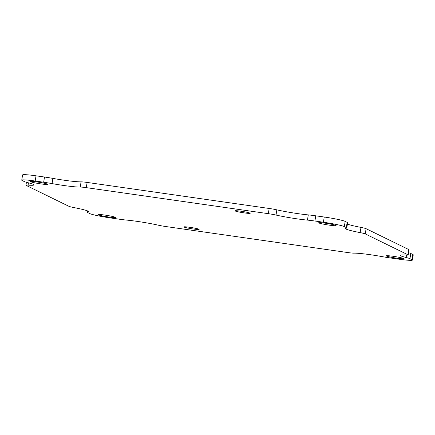 <?xml version="1.0" encoding="UTF-8"?>
<svg xmlns="http://www.w3.org/2000/svg" width="435" height="435" viewBox="0 0 435 435"><rect width="100%" height="100%" fill="white"/><g stroke="black" fill="none" stroke-linecap="round" stroke-linejoin="round"><path stroke-width="0.65" d="M318.893 222.965A8.82 0.663 9.2 0 1 318.665 222.769A8.82 0.663 9.2 0 1 327.479 223.525A8.82 0.663 9.2 0 1 336.081 225.586A8.82 0.663 9.2 0 1 328.322 224.998A8.82 0.663 9.2 0 1 318.893 222.965M184.157 227.097A7.689 0.576 9.2 0 1 183.961 226.923A7.689 0.576 9.2 0 1 191.645 227.581A7.689 0.576 9.2 0 1 199.143 229.381A7.689 0.576 9.2 0 1 192.379 228.864A7.689 0.576 9.2 0 1 184.157 227.097M235.215 211.002A7.689 0.576 9.2 0 1 235.014 210.828A7.689 0.576 9.2 0 1 242.697 211.486A7.689 0.576 9.2 0 1 250.196 213.286A7.689 0.576 9.2 0 1 243.431 212.769A7.689 0.576 9.2 0 1 235.215 211.002M98.31 214.819A8.82 0.663 9.2 0 1 98.076 214.624A8.82 0.663 9.2 0 1 106.89 215.379A8.82 0.663 9.2 0 1 115.492 217.44A8.82 0.663 9.2 0 1 107.733 216.853A8.82 0.663 9.2 0 1 98.31 214.819M386.519 256.03A8.82 0.663 9.2 0 1 386.285 255.829A8.82 0.663 9.2 0 1 395.1 256.585A8.82 0.663 9.2 0 1 403.702 258.651A8.82 0.663 9.2 0 1 395.942 258.058A8.82 0.663 9.2 0 1 386.519 256.03M30.684 181.759A8.82 0.663 9.2 0 1 30.455 181.558A8.82 0.663 9.2 0 1 39.27 182.314A8.82 0.663 9.2 0 1 47.866 184.38A8.82 0.663 9.2 0 1 40.112 183.787A8.82 0.663 9.2 0 1 30.684 181.759M353.921 253.148A24.273 1.822 9.2 0 1 382.104 256.612A17.639 1.321 -170.8 0 0 390.494 257.971L398.971 259.184A17.639 1.321 -170.8 0 0 412.407 260.059A17.639 1.321 -170.8 0 0 411.945 259.662L409.96 258.689A17.639 1.321 -170.8 0 0 406.127 257.498A24.273 1.822 9.2 0 1 400.227 255.318A24.273 1.822 9.2 0 1 406.072 255.073A8.82 0.663 -170.8 0 0 408.199 254.986A8.82 0.663 -170.8 0 0 407.97 254.785L365.259 233.905A8.82 0.663 -170.8 0 0 360.142 232.616A24.273 1.822 9.2 0 1 345.423 228.522A24.273 1.822 9.2 0 1 346.206 228.201A17.639 1.321 -170.8 0 0 346.771 227.973A17.639 1.321 -170.8 0 0 346.314 227.576L344.324 226.602A17.639 1.321 -170.8 0 0 323.395 222.231L314.918 221.018A17.639 1.321 -170.8 0 0 307.447 220.11A24.273 1.822 9.2 0 1 276.013 215.053A8.82 0.663 -170.8 0 0 268.324 213.672L86.282 187.643A8.82 0.663 -170.8 0 0 80.236 187.061A24.273 1.822 9.2 0 1 52.053 183.597A17.639 1.321 -170.8 0 0 43.663 182.238L35.186 181.025A17.639 1.321 -170.8 0 0 21.75 180.15A17.639 1.321 -170.8 0 0 22.207 180.547L24.197 181.52A17.639 1.321 -170.8 0 0 28.03 182.711A24.273 1.822 9.2 0 1 33.93 184.891A24.273 1.822 9.2 0 1 28.085 185.136A8.82 0.663 -170.8 0 0 25.959 185.223A8.82 0.663 -170.8 0 0 26.187 185.424L68.899 206.304A8.82 0.663 -170.8 0 0 74.015 207.593A24.273 1.822 9.2 0 1 88.729 211.687A24.273 1.822 9.2 0 1 87.952 212.008A17.639 1.321 -170.8 0 0 87.381 212.236A17.639 1.321 -170.8 0 0 87.843 212.633L89.833 213.607A17.639 1.321 -170.8 0 0 110.762 217.978L119.239 219.191A17.639 1.321 -170.8 0 0 126.705 220.099A24.273 1.822 9.2 0 1 158.144 225.156A8.82 0.663 -170.8 0 0 165.833 226.537L347.875 252.566A8.82 0.663 -170.8 0 0 353.921 253.148M52.053 183.597L52.896 178.388A17.639 1.321 -170.8 0 0 44.506 177.029L36.029 175.816A17.639 1.321 -170.8 0 0 22.593 174.941L21.75 180.15M52.896 178.388A24.273 1.822 -170.8 0 0 81.079 181.852L80.236 187.061M276.013 215.053L276.856 209.844A8.82 0.663 -170.8 0 0 269.167 208.463L87.125 182.434A8.82 0.663 -170.8 0 0 81.079 181.852M276.856 209.844A24.273 1.822 -170.8 0 0 308.295 214.901L307.447 220.11M346.771 227.973L347.619 222.763A17.639 1.321 -170.8 0 0 347.157 222.367L345.167 221.393A17.639 1.321 -170.8 0 0 324.238 217.021L315.761 215.809A17.639 1.321 -170.8 0 0 308.295 214.901M347.402 224.079A24.273 1.822 -170.8 0 0 360.985 227.407L360.142 232.616M408.199 254.986L409.041 249.777A8.82 0.663 -170.8 0 0 408.813 249.576L366.101 228.696A8.82 0.663 -170.8 0 0 360.985 227.407M412.407 260.059L413.25 254.85A17.639 1.321 -170.8 0 0 412.793 254.453L410.803 253.48A17.639 1.321 -170.8 0 0 408.568 252.713M87.952 212.008L88.093 211.138M28.085 185.136L28.46 182.82M35.186 181.025L36.029 175.816M43.663 182.238L44.506 177.029M86.282 187.643L87.125 182.434M268.324 213.672L269.167 208.463M314.918 221.018L315.761 215.809M323.395 222.231L324.238 217.021M344.324 226.602L345.167 221.393M346.314 227.576L347.157 222.367M365.259 233.905L366.101 228.696M407.97 254.785L408.813 249.576M406.518 255.1L406.127 257.498M409.96 258.689L410.803 253.48M411.945 259.662L412.793 254.453M87.598 210.921L87.381 212.236M26.432 182.287L25.959 185.223"/></g></svg>
